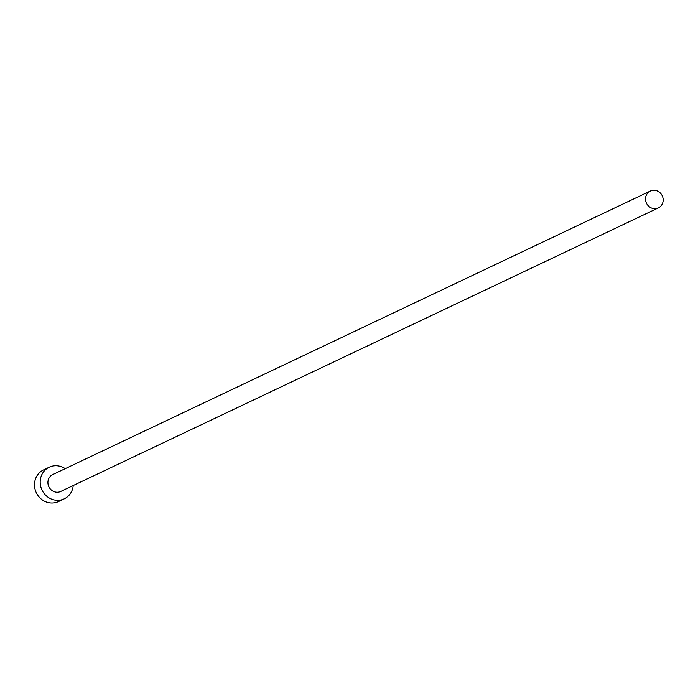 <?xml version="1.0" encoding="UTF-8"?>
<svg xmlns="http://www.w3.org/2000/svg" width="693" height="693" viewBox="0 0 693 693"><rect width="100%" height="100%" fill="white"/><g stroke="black" fill="none" stroke-linecap="round" stroke-linejoin="round"><path stroke-width="1.04" d="M652.615 208.402A9.33 8.706 64.6 0 0 658.35 207.9A9.33 8.706 64.6 0 0 663.097 198.709A9.33 8.706 64.6 0 0 656.089 190.54A9.33 8.706 64.6 0 0 650.346 191.034A9.33 8.706 64.6 0 0 645.607 200.225A9.33 8.706 64.6 0 0 652.615 208.402M650.346 191.034L52.737 474.584A9.33 8.706 64.6 0 0 47.99 483.775A9.33 8.706 64.6 0 0 54.998 491.943A9.33 8.706 64.6 0 0 60.733 491.45L658.35 207.9M65.211 468.667A17.498 16.329 64.6 0 0 59.988 466.276A17.498 16.329 64.6 0 0 49.238 467.203A17.498 16.329 64.6 0 0 40.341 484.442A17.498 16.329 64.6 0 0 53.482 499.766A17.498 16.329 64.6 0 0 64.241 498.83A17.498 16.329 64.6 0 0 73.215 485.533M49.238 467.203L43.546 469.906A17.498 16.329 64.6 0 0 34.65 487.144A17.498 16.329 64.6 0 0 47.791 502.46A17.498 16.329 64.6 0 0 58.55 501.524L64.241 498.83"/></g></svg>
